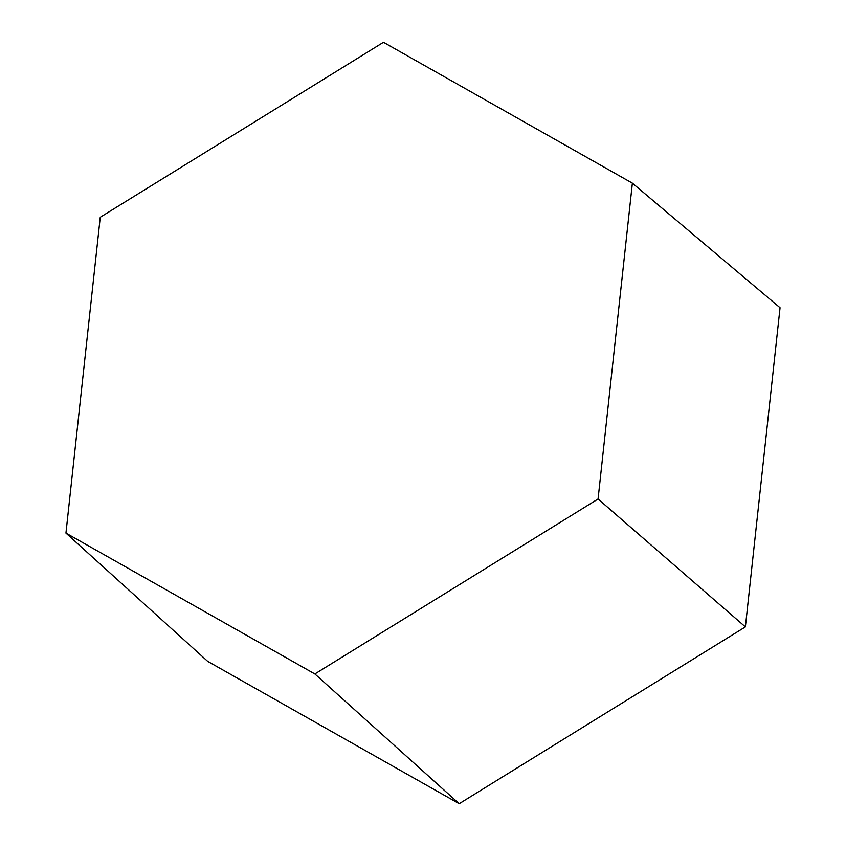 <?xml version="1.0" encoding="UTF-8"?>
<svg xmlns="http://www.w3.org/2000/svg" width="846" height="846" viewBox="0 0 846 846"><rect width="100%" height="100%" fill="white"/><g stroke="black" fill="none" stroke-linecap="round" stroke-linejoin="round"><path stroke-width="1.27" d="M383.471 42.3L632.374 183.159L780.054 307.754L745.389 626.897L459.198 803.7L207.682 661.361L65.946 533.096L100.251 217.263L383.471 42.3M632.374 183.159L598.069 498.992L745.389 626.897M598.069 498.992L314.849 673.955L459.198 803.7M314.849 673.955L65.946 533.096"/></g></svg>
